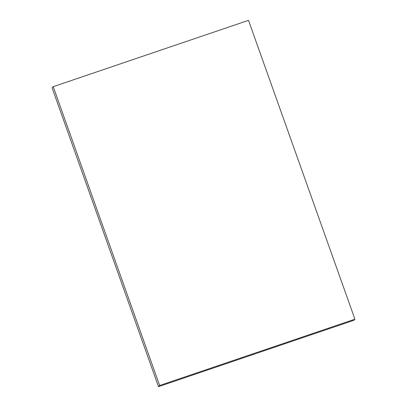 <?xml version="1.0" encoding="UTF-8"?>
<svg xmlns="http://www.w3.org/2000/svg" width="407" height="407" viewBox="0 0 407 407"><rect width="100%" height="100%" fill="white"/><g stroke="black" fill="none" stroke-linecap="round" stroke-linejoin="round"><path stroke-width="0.61" d="M52.081 87.805L53.225 86.671L159.641 385.515L158.496 386.65L52.081 87.805L158.496 386.65L159.641 385.515L354.919 319.195L353.775 320.329L158.496 386.65L353.775 320.329L354.919 319.195L248.504 20.35L53.225 86.671L52.081 87.805M53.225 86.671L159.641 385.515L354.919 319.195L248.504 20.35L53.225 86.671"/></g></svg>
